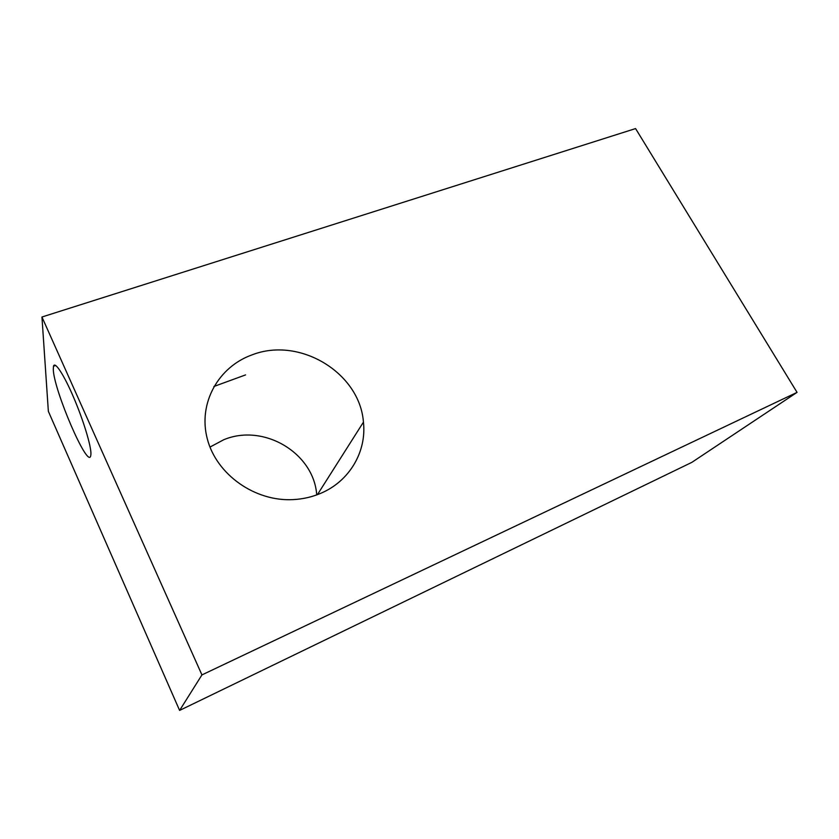 <?xml version="1.0" encoding="UTF-8"?>
<svg xmlns="http://www.w3.org/2000/svg" width="839" height="839" viewBox="0 0 839 839"><rect width="100%" height="100%" fill="white"/><g stroke="black" fill="none" stroke-linecap="round" stroke-linejoin="round"><path stroke-width="1.26" d="M90.937 454.109C91.273 446.275 83.47 420.423 73.706 397.602C63.942 374.708 54.839 360.885 53.497 366.224L53.287 369.349C53.654 389.904 87.822 469.242 90.717 455.871L90.937 454.109M209.981 447.072L223.803 439.709C263.698 423.024 313.912 453.039 316.723 494.905M252.308 354.782C299.848 336.345 359.847 372.967 363.434 422.143C366.769 451.518 349.59 481.334 320.477 493.426C311.982 497.013 302.963 499.069 293.409 499.593C255.15 501.869 216.483 474.622 207.306 438.891C197.805 403.202 218.528 366.622 252.308 354.782M797.05 392.369L635.574 128.577L41.95 317.006L48.358 411.33L179.609 710.423L691.808 462.373L797.05 392.369L201.937 674.913L41.95 317.006M179.609 710.423L201.937 674.913M55.71 365.468L53.497 366.224M363.434 422.143L317.436 494.632M245.554 374.907L213.872 386.485"/></g></svg>
